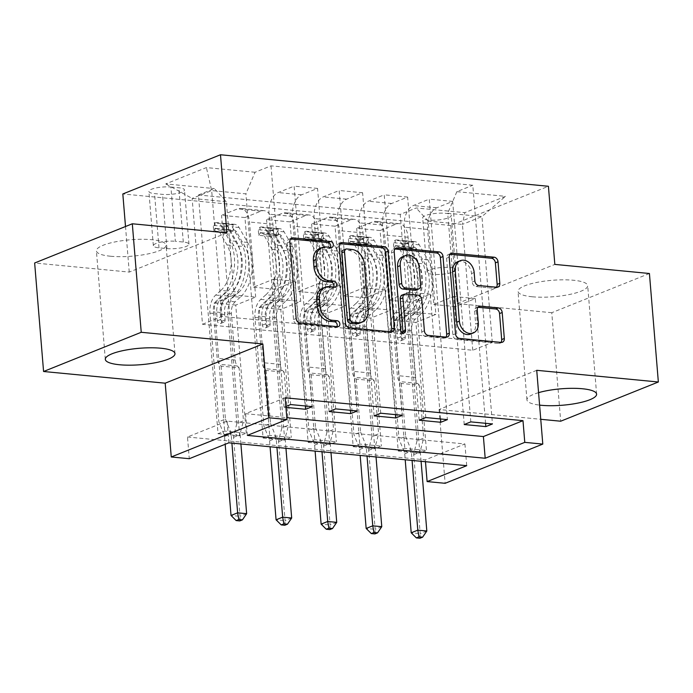 <?xml version="1.0" encoding="UTF-8"?>
<svg xmlns="http://www.w3.org/2000/svg" width="693" height="693" viewBox="0 0 693 693"><rect width="100%" height="100%" fill="white"/><g stroke="black" fill="none" stroke-linecap="round" stroke-linejoin="round"><path stroke-width="0.52" stroke-dasharray="3.46 2.6" d="M532.259 296.777A34.953 8.238 -4.7 0 1 518.017 291.372A34.953 8.238 -4.7 0 1 536.789 282.423A34.953 8.238 -4.7 0 1 573.44 280.249A34.953 8.238 -4.7 0 1 587.69 285.646A34.953 8.238 -4.7 0 1 568.91 294.603A34.953 8.238 -4.7 0 1 532.259 296.777M538.565 392.654A34.953 8.238 175.3 0 0 526.94 399.878A34.953 8.238 175.3 0 0 539.587 405.11M110.637 256.245A34.953 8.238 -4.7 0 1 96.396 250.84A34.953 8.238 -4.7 0 1 115.168 241.892A34.953 8.238 -4.7 0 1 151.819 239.709A34.953 8.238 -4.7 0 1 166.06 245.114A34.953 8.238 -4.7 0 1 147.288 254.062A34.953 8.238 -4.7 0 1 110.637 256.245M428.517 220.071A14.336 3.378 -4.7 0 1 422.678 217.853A14.336 3.378 -4.7 0 1 430.379 214.18A14.336 3.378 -4.7 0 1 445.417 213.288A14.336 3.378 -4.7 0 1 451.256 215.506A14.336 3.378 -4.7 0 1 443.555 219.179A14.336 3.378 -4.7 0 1 428.517 220.071M432.978 274.324A14.336 3.378 -4.7 0 1 427.139 272.106A14.336 3.378 -4.7 0 1 434.84 268.434A14.336 3.378 -4.7 0 1 449.87 267.541A14.336 3.378 -4.7 0 1 455.717 269.759A14.336 3.378 -4.7 0 1 448.016 273.432A14.336 3.378 -4.7 0 1 432.978 274.324M649.428 273.501L551.767 312.708L560.689 421.214M285.152 397.791L245.565 413.686L286.789 417.654M285.871 406.47L284.035 407.207L285.94 407.389M187.491 437.006L425.329 459.866L464.925 443.97L227.087 421.11L187.491 437.006L189.276 458.705M218.052 433.705L239.674 435.784L246.266 433.134L224.645 431.055L218.052 433.705L198.423 194.993L214.388 188.583L226.377 201.706L234.052 295.019L255.674 297.098L235.741 305.093L246.266 433.134M263.097 438.037L284.719 440.116L291.311 437.465L269.69 435.386L263.097 438.037L244.967 217.55L221.543 215.298L237.508 208.888A17.923 10.56 95.5 0 1 240.653 208.411A17.923 10.56 95.5 0 1 249.497 222.011L255.674 297.098M308.142 442.368L329.764 444.447L336.356 441.796L314.735 439.717L308.142 442.368L290.012 221.881L266.588 219.629L282.553 213.219A17.923 10.56 95.5 0 1 285.698 212.734A17.923 10.56 95.5 0 1 294.542 226.342L300.719 301.429L280.786 309.424L291.311 437.465M353.187 446.69L374.809 448.769L381.401 446.127L359.78 444.048L353.187 446.69L335.057 226.213L311.633 223.96L327.598 217.55A17.923 10.56 95.5 0 1 330.743 217.065A17.923 10.56 95.5 0 1 339.587 230.674L345.764 305.76L325.831 313.756L336.356 441.796M398.232 451.022L419.854 453.101L426.446 450.459L404.825 448.38L398.232 451.022L380.102 230.544L356.678 228.292L372.643 221.881A17.923 10.56 95.5 0 1 375.788 221.396A17.923 10.56 95.5 0 1 384.632 235.005L390.809 310.092L370.876 318.087L381.401 446.127M170.911 187.032L178.846 187.794A13.895 3.274 -4.7 0 1 184.503 189.934A13.895 3.274 -4.7 0 1 177.044 193.494A13.895 3.274 -4.7 0 1 162.474 194.361L154.548 193.598A13.895 3.274 -4.7 0 1 148.891 191.45A13.895 3.274 -4.7 0 1 156.349 187.89A13.895 3.274 -4.7 0 1 170.911 187.032L175.372 241.277L183.298 242.039A13.895 3.274 -4.7 0 1 188.964 244.187A13.895 3.274 -4.7 0 1 181.505 247.748A13.895 3.274 -4.7 0 1 166.935 248.614L159.009 247.851A13.895 3.274 -4.7 0 1 153.344 245.703A13.895 3.274 -4.7 0 1 160.811 242.143A13.895 3.274 -4.7 0 1 175.372 241.277M551.767 312.708L457.172 303.612L450.753 225.494L548.414 186.278M450.753 225.494L122.826 193.962M202.495 324.281L222.02 316.432L492.29 342.42L472.765 350.26L202.495 324.281L192.143 198.415L211.677 190.566L245.911 193.858L255.041 172.262L271.006 165.852L472.808 185.248L492.437 423.96M255.041 172.262L206.393 167.585L165.74 183.905L214.388 188.583M198.423 194.993L400.225 214.397L416.19 207.978L464.838 212.656L505.492 196.336L456.843 191.666L472.808 185.248M536.729 370.313L439.067 409.52L540.757 419.3M439.067 409.52L445.131 483.307M425.329 459.866L425.485 461.711M226.906 232.874L129.244 272.089L34.65 262.993M129.244 272.089L125.502 226.516M222.02 316.432L211.677 190.566L206.393 167.585M226.377 201.706L192.143 198.415L165.74 183.905M472.765 350.26L462.413 224.393L428.179 221.102L435.854 314.414L415.921 322.418L426.446 450.459M380.102 230.544L396.067 224.134A17.923 10.56 95.5 0 1 399.211 223.648A17.923 10.56 95.5 0 1 408.056 237.257L414.232 312.335L435.854 314.414M335.057 226.213L351.022 219.802A17.923 10.56 95.5 0 1 354.166 219.317A17.923 10.56 95.5 0 1 363.011 232.926L369.187 308.013L390.809 310.092M290.012 221.881L305.977 215.471A17.923 10.56 95.5 0 1 309.121 214.986A17.923 10.56 95.5 0 1 317.966 228.595L324.142 303.681L345.764 305.76M244.967 217.55L260.932 211.14A17.923 10.56 95.5 0 1 264.076 210.663A17.923 10.56 95.5 0 1 272.921 224.263L279.097 299.35L300.719 301.429M492.29 342.42L481.947 216.554L462.413 224.393L464.838 212.656M284.035 407.207L273.51 279.175L253.577 287.179L245.911 193.858M253.577 287.179L275.199 289.25L269.031 214.172A17.923 10.56 95.5 0 1 278.162 192.567L294.127 186.157L312.257 406.635M329.08 411.538L318.555 283.506L298.622 291.502L292.455 216.424A17.923 10.56 95.5 0 1 301.585 194.82L317.55 188.409L335.681 408.887M298.622 291.502L320.244 293.581L314.076 218.503A17.923 10.56 95.5 0 1 323.207 196.899L339.172 190.488L357.302 410.966M374.125 415.869L363.6 287.838L343.667 295.833L337.5 220.755A17.923 10.56 95.5 0 1 346.63 199.151L362.595 192.741L380.726 413.219M343.667 295.833L365.289 297.912L359.121 222.825A17.923 10.56 95.5 0 1 368.252 201.23L384.217 194.82L402.347 415.298M419.17 420.201L408.645 292.169L388.712 300.164L382.545 225.078A17.923 10.56 95.5 0 1 391.675 203.482L407.64 197.072L425.771 417.55M388.712 300.164L410.334 302.243L404.166 227.157A17.923 10.56 95.5 0 1 413.297 205.561L429.262 199.151L447.392 419.629M464.215 424.532L453.69 296.5L433.757 304.496L427.59 229.409A17.923 10.56 95.5 0 1 436.72 207.813L452.685 201.403L470.816 421.881M433.757 304.496L455.379 306.575L447.713 213.262L481.947 216.554L505.492 196.336M245.565 413.686L247.349 435.395M227.087 421.11L228.872 442.81M464.925 443.97L466.71 465.679M234.052 295.019L214.12 303.014L224.645 431.055M239.674 435.784L221.543 215.298M214.12 303.014L235.741 305.093M284.719 440.116L266.588 219.629M329.764 444.447L311.633 223.96M374.809 448.769L356.678 228.292M419.854 453.101L400.225 214.397M271.006 165.852L290.636 404.556M305.388 405.977L295.131 281.254L275.199 289.25M273.51 279.175L295.131 281.254M452.685 201.403L429.262 199.151M407.64 197.072L384.217 194.82M362.595 192.741L339.172 190.488M317.55 188.409L294.127 186.157M279.097 299.35L259.165 307.346L269.69 435.386M259.165 307.346L280.786 309.424M350.433 410.308L340.176 285.585L320.244 293.581M318.555 283.506L340.176 285.585M395.478 414.639L385.221 289.917L365.289 297.912M363.6 287.838L385.221 289.917M324.142 303.681L304.21 311.677L314.735 439.717M304.21 311.677L325.831 313.756M440.523 418.97L430.266 294.248L410.334 302.243M408.645 292.169L430.266 294.248M369.187 308.013L349.255 316.008L359.78 444.048M349.255 316.008L370.876 318.087M456.843 191.666L447.713 213.262M485.568 423.302L475.311 298.579L455.379 306.575M453.69 296.5L475.311 298.579M414.232 312.335L394.3 320.339L404.825 448.38M428.179 221.102L416.19 207.978M394.3 320.339L415.921 322.418M457.172 303.612L554.833 264.405M330.422 247.384A3.075 2.382 68.1 0 1 329.374 248.389A3.075 2.382 68.1 0 1 328.473 248.51L323.614 248.042A14.077 10.88 68.1 0 0 319.49 248.614M322.747 288.236A14.077 10.88 68.1 0 1 326.871 287.664L331.73 288.132A3.075 2.382 68.1 0 0 332.64 288.011A3.075 2.382 68.1 0 0 333.679 287.006M290.592 238.955L290.402 238.938A4.401 3.396 68.1 0 0 289.111 239.111A4.401 3.396 68.1 0 0 287.214 242.853L293.52 319.542A4.401 3.396 68.1 0 0 297.41 324.142L334.988 327.754A3.075 2.382 68.1 0 0 335.897 327.624A3.075 2.382 68.1 0 0 336.937 326.628M339.934 243.693L339.743 243.676A4.401 3.396 68.1 0 0 338.461 243.858A4.401 3.396 68.1 0 0 336.564 247.6L342.862 324.281A4.401 3.396 68.1 0 0 346.751 328.88L388.487 332.9A4.401 3.396 68.1 0 0 389.778 332.718A4.401 3.396 68.1 0 0 390.947 331.817M359.407 323.215A14.077 10.88 68.1 0 0 365.48 311.244L361.694 265.228A14.077 10.88 68.1 0 0 349.255 250.511L344.126 250.017A3.075 2.382 68.1 0 0 343.226 250.138M402.685 332.848A3.075 2.382 68.1 0 1 401.594 333.948A3.075 2.382 68.1 0 1 397.973 330.847L391.562 252.884A4.401 3.396 68.1 0 1 393.459 249.142A4.401 3.396 68.1 0 1 394.75 248.969L394.932 248.986M402.165 295.209A4.401 3.396 68.1 0 1 403.447 295.027L415.298 296.171A4.401 3.396 68.1 0 1 419.187 300.771L421.742 331.869A4.401 3.396 68.1 0 0 425.632 336.469L443.494 338.184A4.401 3.396 68.1 0 0 444.785 338.002A4.401 3.396 68.1 0 0 445.945 337.11M416.095 290.02A4.401 3.396 68.1 0 0 418 286.278L416.536 268.494A11.764 9.096 68.1 0 0 402.685 256.67M457.675 261.746A11.764 9.096 68.1 0 1 471.517 273.57L472.21 281.982A4.401 3.396 68.1 0 0 476.1 286.581L493.962 288.305A4.401 3.396 68.1 0 0 495.252 288.123A4.401 3.396 68.1 0 0 496.413 287.223M470.59 334.061A11.764 9.096 68.1 0 0 475.667 324.055L478.309 322.999M477.979 307.268L477.798 307.25A4.401 3.396 68.1 0 0 476.507 307.423A4.401 3.396 68.1 0 0 474.61 311.166L475.667 324.055M449.939 254.27L449.757 254.253A4.401 3.396 68.1 0 0 448.466 254.435A4.401 3.396 68.1 0 0 446.569 258.177L452.875 334.858A4.401 3.396 68.1 0 0 456.756 339.457L498.501 343.468A4.401 3.396 68.1 0 0 499.783 343.295A4.401 3.396 68.1 0 0 500.952 342.394M224.047 226.403L224.506 232.042L233.394 230.275L232.926 224.627L224.047 226.403L213.236 225.364L214.908 222.895L215.376 228.543A6.046 3.569 95.5 0 1 216.303 228.43A6.046 3.569 95.5 0 1 218.442 230.041L226.975 244.932A28.456 16.771 95.5 0 1 220.885 290.419L227.728 291.077L222.566 295.694A16.355 9.641 -84.5 0 0 216.77 313.782L217.351 320.824A2.685 2.079 68.1 0 0 219.724 323.631A2.685 2.079 68.1 0 0 220.513 323.527A2.685 2.079 68.1 0 0 221.673 321.24L221.093 314.198A16.355 9.641 95.5 0 1 226.888 296.11L232.051 291.493L238.903 292.151L233.732 296.769A16.355 9.641 -84.5 0 0 227.936 314.856L236.867 423.458L243.468 420.807L239.111 367.853L221.093 366.121L219.404 364.275A9.737 5.735 95.5 0 1 217.178 358.281L213.357 311.746A10.534 6.202 -84.5 0 1 217.082 300.104L222.254 295.487A34.278 20.201 95.5 0 0 229.591 240.688L221.05 225.797A11.876 6.999 95.5 0 0 216.857 222.626L223.778 223.293A11.876 6.999 95.5 0 1 227.902 226.455L236.434 241.346A34.278 20.201 95.5 0 1 229.097 296.145L222.254 295.487M232.926 224.627A11.876 6.999 95.5 0 1 234.875 224.359A11.876 6.999 95.5 0 1 239.068 227.521L247.609 242.42A34.278 20.201 95.5 0 1 240.272 297.219L233.42 296.561L228.257 301.178A10.534 6.202 -84.5 0 0 224.523 312.82L225.104 319.863A2.685 2.079 -111.9 0 1 223.943 322.15A2.685 2.079 -111.9 0 1 223.155 322.254A2.685 2.079 -111.9 0 1 220.781 319.447L220.201 312.404A10.534 6.202 95.5 0 1 223.934 300.762L229.097 296.145M214.908 222.895A11.876 6.999 95.5 0 1 216.857 222.626M220.885 290.419L215.714 295.036A16.355 9.641 -84.5 0 0 209.918 313.123L218.849 421.725L224.142 434.832A4.479 3.465 -111.9 0 1 224.532 436.477L225.173 444.291M221.093 366.121L225.45 419.074L218.849 421.725M233.394 230.275A6.046 3.569 95.5 0 1 234.321 230.163A6.046 3.569 95.5 0 1 236.46 231.774L244.993 246.665A28.456 16.771 95.5 0 1 238.903 292.151M240.272 297.219L235.1 301.836A10.534 6.202 -84.5 0 0 231.375 313.479L235.196 360.014A9.737 5.735 -84.5 0 0 237.422 366.008L239.111 367.853M224.506 232.042L213.695 231.003L213.236 225.364M215.376 228.543L213.695 231.003M227.728 291.077A28.456 16.771 -84.5 0 0 233.818 245.591L225.286 230.7A6.046 3.569 -84.5 0 0 224.298 229.539L228.621 229.955A6.046 3.569 95.5 0 1 229.608 231.115L238.141 246.006A28.456 16.771 95.5 0 1 232.051 291.493M246.639 513.686L240.038 516.337L233.541 437.344A4.479 3.465 -111.9 0 1 233.671 435.75L236.867 423.458M239.778 520.928L240.038 516.337L231.029 515.471M233.42 296.561A34.278 20.201 -84.5 0 0 240.757 241.762L232.224 226.871A11.876 6.999 -84.5 0 0 228.101 223.709L234.875 224.359M228.621 229.955L228.101 223.709L223.778 223.293L224.298 229.539M216.303 228.43L223.718 229.14L223.233 223.345L223.709 223.285M225.45 419.074L230.734 432.181A4.479 3.465 -111.9 0 1 231.133 433.827L231.895 443.104M240.904 443.97L240.142 434.693A4.479 3.465 -111.9 0 1 240.272 433.099L243.468 420.807M269.092 230.734L269.551 236.374L278.439 234.606L277.971 228.959L269.092 230.734L258.281 229.695L259.953 227.226L260.421 232.874A6.046 3.569 95.5 0 1 261.348 232.761A6.046 3.569 95.5 0 1 263.487 234.373L272.02 249.263A28.456 16.771 95.5 0 1 265.93 294.75L272.773 295.409L267.611 300.026A16.355 9.641 -84.5 0 0 261.815 318.113L262.396 325.156A2.685 2.079 68.1 0 0 264.769 327.962A2.685 2.079 68.1 0 0 265.558 327.858A2.685 2.079 68.1 0 0 266.718 325.571L266.138 318.529A16.355 9.641 95.5 0 1 271.933 300.441L277.105 295.824L283.948 296.483L278.777 301.1A16.355 9.641 -84.5 0 0 272.981 319.187L281.912 427.789L288.513 425.138L284.156 372.184L266.138 370.452L264.449 368.607A9.737 5.735 95.5 0 1 262.223 362.612L258.402 316.077A10.534 6.202 -84.5 0 1 262.127 304.435L267.299 299.818A34.278 20.201 95.5 0 0 274.636 245.019L266.095 230.119A11.876 6.999 95.5 0 0 261.902 226.957L268.823 227.625A11.876 6.999 95.5 0 1 272.947 230.778L281.479 245.677A34.278 20.201 95.5 0 1 274.142 300.476L267.299 299.818M277.971 228.959A11.876 6.999 95.5 0 1 279.92 228.69A11.876 6.999 95.5 0 1 284.113 231.852L292.654 246.751A34.278 20.201 95.5 0 1 285.317 301.55L278.465 300.892L273.302 305.509A10.534 6.202 -84.5 0 0 269.568 317.151L270.149 324.194A2.685 2.079 -111.9 0 1 268.988 326.481A2.685 2.079 -111.9 0 1 268.2 326.585A2.685 2.079 -111.9 0 1 265.826 323.778L265.246 316.736A10.534 6.202 95.5 0 1 268.979 305.093L274.142 300.476M259.953 227.226A11.876 6.999 95.5 0 1 261.902 226.957M265.93 294.75L260.759 299.367A16.355 9.641 -84.5 0 0 254.963 317.455L263.894 426.056L269.187 439.163A4.479 3.465 -111.9 0 1 269.577 440.809L270.071 446.768M266.138 370.452L270.495 423.406L263.894 426.056M278.439 234.606A6.046 3.569 95.5 0 1 279.366 234.494A6.046 3.569 95.5 0 1 281.505 236.105L290.038 250.996A28.456 16.771 95.5 0 1 283.948 296.483M285.317 301.55L280.145 306.167A10.534 6.202 -84.5 0 0 276.42 317.81L280.241 364.345A9.737 5.735 -84.5 0 0 282.467 370.339L284.156 372.184M269.551 236.374L258.74 235.334L258.281 229.695M260.421 232.874L258.74 235.334M272.773 295.409A28.456 16.771 -84.5 0 0 278.863 249.922L270.331 235.031A6.046 3.569 -84.5 0 0 269.343 233.87L273.666 234.286A6.046 3.569 95.5 0 1 274.653 235.447L283.186 250.338A28.456 16.771 95.5 0 1 277.105 295.824M291.684 518.017L285.083 520.668L278.586 441.675A4.479 3.465 -111.9 0 1 278.716 440.081L281.912 427.789M284.823 525.251L285.083 520.668L276.074 519.802M278.465 300.892A34.278 20.201 -84.5 0 0 285.802 246.093L277.269 231.193A11.876 6.999 -84.5 0 0 273.155 228.04L279.92 228.69M273.666 234.286L273.155 228.04L268.823 227.625L269.343 233.87M261.348 232.761L268.763 233.472L268.278 227.676L268.754 227.616M270.495 423.406L275.779 436.512A4.479 3.465 -111.9 0 1 276.178 438.158L276.94 447.427M285.949 448.293L285.187 439.024A4.479 3.465 -111.9 0 1 285.317 437.43L288.513 425.138M314.137 235.066L314.596 240.705L323.484 238.938L323.016 233.29L314.137 235.066L303.326 234.026L304.998 231.557L305.466 237.205A6.046 3.569 95.5 0 1 306.393 237.093A6.046 3.569 95.5 0 1 308.532 238.704L317.065 253.595A28.456 16.771 95.5 0 1 310.975 299.081L317.818 299.74L312.656 304.357A16.355 9.641 -84.5 0 0 306.86 322.444L307.441 329.478A2.685 2.079 68.1 0 0 309.814 332.293A2.685 2.079 68.1 0 0 310.603 332.19A2.685 2.079 68.1 0 0 311.763 329.894L311.183 322.86A16.355 9.641 95.5 0 1 316.978 304.773L322.15 300.156L328.993 300.814L323.822 305.431A16.355 9.641 -84.5 0 0 318.035 323.518L326.957 432.12L333.558 429.469L329.201 376.516L311.183 374.783L309.494 372.938A9.737 5.735 95.5 0 1 307.268 366.944L303.447 320.409A10.534 6.202 -84.5 0 1 307.172 308.766L312.344 304.149A34.278 20.201 95.5 0 0 319.681 249.35L311.14 234.451A11.876 6.999 95.5 0 0 306.947 231.289L313.868 231.956A11.876 6.999 95.5 0 1 317.992 235.109L326.524 250.008A34.278 20.201 95.5 0 1 319.187 304.807L312.344 304.149M323.016 233.29A11.876 6.999 95.5 0 1 324.965 233.021A11.876 6.999 95.5 0 1 329.158 236.183L337.699 251.083A34.278 20.201 95.5 0 1 330.362 305.882L323.51 305.223L318.347 309.84A10.534 6.202 -84.5 0 0 314.613 321.483L315.194 328.517A2.685 2.079 -111.9 0 1 314.033 330.804A2.685 2.079 -111.9 0 1 313.245 330.916A2.685 2.079 -111.9 0 1 310.871 328.101L310.291 321.067A10.534 6.202 95.5 0 1 314.024 309.424L319.187 304.807M304.998 231.557A11.876 6.999 95.5 0 1 306.947 231.289M310.975 299.081L305.804 303.699A16.355 9.641 -84.5 0 0 300.008 321.786L308.939 430.388L314.232 443.494A4.479 3.465 -111.9 0 1 314.622 445.14L315.116 451.1M311.183 374.783L315.54 427.737L308.939 430.388M323.484 238.938A6.046 3.569 95.5 0 1 324.411 238.825A6.046 3.569 95.5 0 1 326.55 240.436L335.083 255.327A28.456 16.771 95.5 0 1 328.993 300.814M330.362 305.882L325.19 310.499A10.534 6.202 -84.5 0 0 321.465 322.141L325.286 368.676A9.737 5.735 -84.5 0 0 327.512 374.67L329.201 376.516M314.596 240.705L303.785 239.665L303.326 234.026M305.466 237.205L303.785 239.665M317.818 299.74A28.456 16.771 -84.5 0 0 323.908 254.253L315.376 239.362A6.046 3.569 -84.5 0 0 314.388 238.201L318.711 238.617A6.046 3.569 95.5 0 1 319.698 239.778L328.231 254.669A28.456 16.771 95.5 0 1 322.15 300.156M336.729 522.349L330.128 524.999L323.631 446.006A4.479 3.465 -111.9 0 1 323.761 444.412L326.957 432.12M329.868 529.582L330.128 524.999L321.119 524.133M323.51 305.223A34.278 20.201 -84.5 0 0 330.847 250.424L322.314 235.525A11.876 6.999 -84.5 0 0 318.2 232.372L324.965 233.021M318.711 238.617L318.2 232.372L313.868 231.956L314.388 238.201M306.393 237.093L313.808 237.803L313.323 232.008L313.799 231.947M315.54 427.737L320.824 440.843A4.479 3.465 -111.9 0 1 321.223 442.489L321.985 451.758M330.994 452.624L330.232 443.355A4.479 3.465 -111.9 0 1 330.362 441.762L333.558 429.469M359.182 239.388L359.641 245.036L368.529 243.269L368.061 237.621L359.182 239.388L348.371 238.349L350.043 235.889L350.511 241.536A6.046 3.569 95.5 0 1 351.438 241.424A6.046 3.569 95.5 0 1 353.577 243.035L362.11 257.926A28.456 16.771 95.5 0 1 356.02 303.413L362.863 304.071L357.701 308.688A16.355 9.641 -84.5 0 0 351.905 326.775L352.486 333.809A2.685 2.079 68.1 0 0 354.859 336.625A2.685 2.079 68.1 0 0 355.648 336.512A2.685 2.079 68.1 0 0 356.808 334.225L356.228 327.191A16.355 9.641 95.5 0 1 362.023 309.104L367.195 304.487L374.038 305.145L368.867 309.762A16.355 9.641 -84.5 0 0 363.08 327.85L372.002 436.451L378.603 433.801L374.246 380.847L356.228 379.114L354.539 377.269A9.737 5.735 95.5 0 1 352.313 371.275L348.492 324.74A10.534 6.202 -84.5 0 1 352.217 313.097L357.389 308.472A34.278 20.201 95.5 0 0 364.726 253.681L356.185 238.782A11.876 6.999 95.5 0 0 351.992 235.62L358.913 236.287A11.876 6.999 95.5 0 1 363.037 239.44L371.569 254.34A34.278 20.201 95.5 0 1 364.232 309.13L357.389 308.472M368.061 237.621A11.876 6.999 95.5 0 1 370.01 237.352A11.876 6.999 95.5 0 1 374.203 240.514L382.744 255.414A34.278 20.201 95.5 0 1 375.407 310.204L368.555 309.546L363.392 314.172A10.534 6.202 -84.5 0 0 359.658 325.814L360.239 332.848A2.685 2.079 -111.9 0 1 359.078 335.135A2.685 2.079 -111.9 0 1 358.29 335.247A2.685 2.079 -111.9 0 1 355.916 332.432L355.336 325.398A10.534 6.202 95.5 0 1 359.069 313.756L364.232 309.13M350.043 235.889A11.876 6.999 95.5 0 1 351.992 235.62M356.02 303.413L350.849 308.03A16.355 9.641 -84.5 0 0 345.062 326.117L353.984 434.719L359.277 447.825A4.479 3.465 -111.9 0 1 359.667 449.471L360.161 455.431M356.228 379.114L360.585 432.068L353.984 434.719M368.529 243.269A6.046 3.569 95.5 0 1 369.456 243.148A6.046 3.569 95.5 0 1 371.595 244.768L380.128 259.658A28.456 16.771 95.5 0 1 374.038 305.145M375.407 310.204L370.235 314.83A10.534 6.202 -84.5 0 0 366.51 326.472L370.331 373.007A9.737 5.735 -84.5 0 0 372.557 379.002L374.246 380.847M359.641 245.036L348.83 243.997L348.371 238.349M350.511 241.536L348.83 243.997M362.863 304.071A28.456 16.771 -84.5 0 0 368.953 258.584L360.421 243.693A6.046 3.569 -84.5 0 0 359.433 242.533L363.756 242.948A6.046 3.569 95.5 0 1 364.743 244.109L373.276 259A28.456 16.771 95.5 0 1 367.195 304.487M381.774 526.68L375.173 529.331L368.676 450.337A4.479 3.465 -111.9 0 1 368.806 448.743L372.002 436.451M374.913 533.913L375.173 529.331L366.164 528.464M368.555 309.546A34.278 20.201 -84.5 0 0 375.892 254.755L367.359 239.856A11.876 6.999 -84.5 0 0 363.245 236.703L370.01 237.352M363.756 242.948L363.245 236.703L358.913 236.287L359.433 242.533M351.438 241.424L358.853 242.134L358.368 236.339L358.844 236.278M360.585 432.068L365.869 445.175A4.479 3.465 -111.9 0 1 366.268 446.82L367.03 456.089M376.039 456.956L375.277 447.687A4.479 3.465 -111.9 0 1 375.407 446.093L378.603 433.801M404.227 243.719L404.686 249.367L413.574 247.6L413.106 241.952L404.227 243.719L393.416 242.68L395.088 240.22L395.556 245.868A6.046 3.569 95.5 0 1 396.483 245.746A6.046 3.569 95.5 0 1 398.622 247.358L407.155 262.257A28.456 16.771 95.5 0 1 401.065 307.744L407.908 308.402L402.746 313.019A16.355 9.641 -84.5 0 0 396.95 331.107L397.531 338.141A2.685 2.079 68.1 0 0 399.904 340.956A2.685 2.079 68.1 0 0 400.693 340.843A2.685 2.079 68.1 0 0 401.853 338.556L401.273 331.523A16.355 9.641 95.5 0 1 407.068 313.435L412.24 308.818L419.083 309.476L413.912 314.094A16.355 9.641 -84.5 0 0 408.125 332.181L417.047 440.774L423.648 438.132L419.291 385.178L401.273 383.446L399.584 381.6A9.737 5.735 95.5 0 1 397.358 375.606L393.537 329.071A10.534 6.202 -84.5 0 1 397.262 317.42L402.434 312.803A34.278 20.201 95.5 0 0 409.771 258.004L401.238 243.113A11.876 6.999 95.5 0 0 397.037 239.951L403.958 240.618A11.876 6.999 95.5 0 1 408.082 243.771L416.614 258.662A34.278 20.201 95.5 0 1 409.277 313.461L402.434 312.803M413.106 241.952A11.876 6.999 95.5 0 1 415.055 241.684A11.876 6.999 95.5 0 1 419.256 244.846L427.789 259.736A34.278 20.201 95.5 0 1 420.452 314.535L413.6 313.877L408.437 318.494A10.534 6.202 -84.5 0 0 404.703 330.145L405.284 337.179A2.685 2.079 -111.9 0 1 404.123 339.466A2.685 2.079 -111.9 0 1 403.335 339.579A2.685 2.079 -111.9 0 1 400.961 336.763L400.381 329.729A10.534 6.202 95.5 0 1 404.114 318.078L409.277 313.461M395.088 240.22A11.876 6.999 95.5 0 1 397.037 239.951M401.065 307.744L395.894 312.361A16.355 9.641 -84.5 0 0 390.107 330.448L399.029 439.05L404.322 452.157A4.479 3.465 -111.9 0 1 404.712 453.802L405.206 459.762M401.273 383.446L405.63 436.399L399.029 439.05M413.574 247.6A6.046 3.569 95.5 0 1 414.501 247.479A6.046 3.569 95.5 0 1 416.64 249.09L425.173 263.99A28.456 16.771 95.5 0 1 419.083 309.476M420.452 314.535L415.28 319.152A10.534 6.202 -84.5 0 0 411.555 330.804L415.376 377.339A9.737 5.735 -84.5 0 0 417.602 383.333L419.291 385.178M404.686 249.367L393.875 248.328L393.416 242.68M395.556 245.868L393.875 248.328M407.908 308.402A28.456 16.771 -84.5 0 0 413.998 262.916L405.466 248.016A6.046 3.569 -84.5 0 0 404.478 246.864L408.801 247.28A6.046 3.569 95.5 0 1 409.788 248.432L418.321 263.331A28.456 16.771 95.5 0 1 412.24 308.818M426.819 531.011L420.218 533.662L413.721 454.669A4.479 3.465 -111.9 0 1 413.851 453.075L417.047 440.774M419.958 538.244L420.218 533.662L411.209 532.796M413.6 313.877A34.278 20.201 -84.5 0 0 420.937 259.078L412.404 244.187A11.876 6.999 -84.5 0 0 408.29 241.034L415.055 241.684M408.801 247.28L408.29 241.034L403.958 240.618L404.478 246.864M396.483 245.746L403.898 246.465L403.413 240.67L403.889 240.61M405.63 436.399L410.914 449.506A4.479 3.465 -111.9 0 1 411.313 451.152L412.075 460.421M421.084 461.287L420.322 452.018A4.479 3.465 -111.9 0 1 420.452 450.424L423.648 438.132M408.056 237.257L384.632 235.005M363.011 232.926L339.587 230.674M317.966 228.595L294.542 226.342M272.921 224.263L249.497 222.011M292.455 216.424L269.031 214.172M337.5 220.755L314.076 218.503M382.545 225.078L359.121 222.825M427.59 229.409L404.166 227.157M301.585 194.82L278.162 192.567M260.932 211.14L237.508 208.888M305.977 215.471L282.553 213.219M346.63 199.151L323.207 196.899M351.022 219.802L327.598 217.55M391.675 203.482L368.252 201.23M396.067 224.134L372.643 221.881M436.72 207.813L413.297 205.561M159.009 247.851L154.548 193.598M166.935 248.614L162.474 194.361M183.298 242.039L178.846 187.794M323.614 248.042L326.256 246.985M331.73 288.132L334.373 287.075M326.871 287.664L329.513 286.607M334.988 327.754L337.63 326.689M297.41 324.142L300.052 323.077M293.52 319.542L296.162 318.477M287.214 242.853L289.856 241.796M328.473 248.51L331.115 247.453M388.487 332.9L391.129 331.834M346.751 328.88L349.393 327.824M342.862 324.281L345.504 323.224M336.564 247.6L339.198 246.543M344.126 250.017L346.769 248.96M365.48 311.244L368.122 310.178M361.694 265.228L364.336 264.172M349.255 250.511L351.897 249.454M443.494 338.184L446.136 337.127M425.632 336.469L428.274 335.403M421.742 331.869L424.385 330.804M419.187 300.771L421.829 299.705M415.298 296.171L417.94 295.105M403.447 295.027L406.089 293.971M397.973 330.847L400.615 329.79M391.562 252.884L394.204 251.828M416.536 268.494L419.17 267.437M418 286.278L420.634 285.221M493.962 288.305L496.604 287.24M476.1 286.581L478.742 285.525M472.21 281.982L474.852 280.925M471.517 273.57L474.159 272.514M474.61 311.166L477.252 310.109M498.501 343.468L501.134 342.411M456.756 339.457L459.398 338.401M452.875 334.858L455.509 333.801M446.569 258.177L449.203 257.112M220.781 319.447L217.351 320.824M232.709 224.671L214.865 222.955M215.332 228.603L233.169 230.31M236.434 241.346L229.591 240.688M226.975 244.932L233.818 245.591M220.201 312.404L213.357 311.746M235.196 360.014L217.178 358.281M231.375 313.479L224.523 312.82M209.918 313.123L216.77 313.782M221.093 314.198L227.936 314.856M223.934 300.762L217.082 300.104M235.1 301.836L228.257 301.178M215.714 295.036L222.566 295.694M226.888 296.11L233.732 296.769M247.609 242.42L240.757 241.762M238.141 246.006L244.993 246.665M227.902 226.455L221.05 225.797M218.442 230.041L225.286 230.7M239.068 227.521L232.224 226.871M229.608 231.115L236.46 231.774M237.422 366.008L219.404 364.275M224.142 434.832L230.734 432.181M224.532 436.477L231.133 433.827M233.541 437.344L240.142 434.693M233.671 435.75L240.272 433.099M225.104 319.863L221.673 321.24M265.826 323.778L262.396 325.156M277.754 229.002L259.91 227.287M260.377 232.926L278.214 234.641M281.479 245.677L274.636 245.019M272.02 249.263L278.863 249.922M265.246 316.736L258.402 316.077M280.241 364.345L262.223 362.612M276.42 317.81L269.568 317.151M254.963 317.455L261.815 318.113M266.138 318.529L272.981 319.187M268.979 305.093L262.127 304.435M280.145 306.167L273.302 305.509M260.759 299.367L267.611 300.026M271.933 300.441L278.777 301.1M292.654 246.751L285.802 246.093M283.186 250.338L290.038 250.996M272.947 230.778L266.095 230.119M263.487 234.373L270.331 235.031M284.113 231.852L277.269 231.193M274.653 235.447L281.505 236.105M282.467 370.339L264.449 368.607M269.187 439.163L275.779 436.512M269.577 440.809L276.178 438.158M278.586 441.675L285.187 439.024M278.716 440.081L285.317 437.43M270.149 324.194L266.718 325.571M310.871 328.101L307.441 329.478M322.799 233.333L304.955 231.618M305.422 237.257L323.259 238.972M326.524 250.008L319.681 249.35M317.065 253.595L323.908 254.253M310.291 321.067L303.447 320.409M325.286 368.676L307.268 366.944M321.465 322.141L314.613 321.483M300.008 321.786L306.86 322.444M311.183 322.86L318.035 323.518M314.024 309.424L307.172 308.766M325.19 310.499L318.347 309.84M305.804 303.699L312.656 304.357M316.978 304.773L323.822 305.431M337.699 251.083L330.847 250.424M328.231 254.669L335.083 255.327M317.992 235.109L311.14 234.451M308.532 238.704L315.376 239.362M329.158 236.183L322.314 235.525M319.698 239.778L326.55 240.436M327.512 374.67L309.494 372.938M314.232 443.494L320.824 440.843M314.622 445.14L321.223 442.489M323.631 446.006L330.232 443.355M323.761 444.412L330.362 441.762M315.194 328.517L311.763 329.894M355.916 332.432L352.486 333.809M367.844 237.664L350 235.949M350.467 241.588L368.304 243.304M371.569 254.34L364.726 253.681M362.11 257.926L368.953 258.584M355.336 325.398L348.492 324.74M370.331 373.007L352.313 371.275M366.51 326.472L359.658 325.814M345.062 326.117L351.905 326.775M356.228 327.191L363.08 327.85M359.069 313.756L352.217 313.097M370.235 314.83L363.392 314.172M350.849 308.03L357.701 308.688M362.023 309.104L368.867 309.762M382.744 255.414L375.892 254.755M373.276 259L380.128 259.658M363.037 239.44L356.185 238.782M353.577 243.035L360.421 243.693M374.203 240.514L367.359 239.856M364.743 244.109L371.595 244.768M372.557 379.002L354.539 377.269M359.277 447.825L365.869 445.175M359.667 449.471L366.268 446.82M368.676 450.337L375.277 447.687M368.806 448.743L375.407 446.093M360.239 332.848L356.808 334.225M400.961 336.763L397.531 338.141M412.889 241.996L395.045 240.28M395.512 245.92L413.349 247.635M416.614 258.662L409.771 258.004M407.155 262.257L413.998 262.916M400.381 329.729L393.537 329.071M415.376 377.339L397.358 375.606M411.555 330.804L404.703 330.145M390.107 330.448L396.95 331.107M401.273 331.523L408.125 332.181M404.114 318.078L397.262 317.42M415.28 319.152L408.437 318.494M395.894 312.361L402.746 313.019M407.068 313.435L413.912 314.094M427.789 259.736L420.937 259.078M418.321 263.331L425.173 263.99M408.082 243.771L401.238 243.113M398.622 247.358L405.466 248.016M419.256 244.846L412.404 244.187M409.788 248.432L416.64 249.09M417.602 383.333L399.584 381.6M404.322 452.157L410.914 449.506M404.712 453.802L411.313 451.152M413.721 454.669L420.322 452.018M413.851 453.075L420.452 450.424M405.284 337.179L401.853 338.556M526.94 399.878L518.017 291.372M105.31 359.346L96.396 250.84M427.139 272.106L422.678 217.853M264.076 210.663L240.653 208.411M309.121 214.986L285.698 212.734M354.166 219.317L330.743 217.065M399.211 223.648L375.788 221.396M153.344 245.703L148.891 191.45M188.964 244.187L184.503 189.934M455.717 269.759L451.256 215.506M174.982 353.621L166.06 245.114M596.604 394.152L587.69 285.646M332.64 288.011L335.273 286.945M335.897 327.624L338.531 326.568M289.111 239.111L291.753 238.054M329.374 248.389L332.016 247.332M389.778 332.718L392.42 331.661M338.461 243.858L341.095 242.801M444.785 338.002L447.418 336.945M401.594 333.948L404.236 332.883M393.459 249.142L396.101 248.085M476.507 307.423L479.149 306.367M499.783 343.295L502.425 342.229M448.466 254.435L451.108 253.378M495.252 288.123L497.886 287.067M226.906 229.444L234.321 230.163M223.943 322.15L220.513 323.527M271.951 233.775L279.366 234.494M268.988 326.481L265.558 327.858M316.996 238.106L324.411 238.825M314.033 330.804L310.603 332.19M362.041 242.437L369.456 243.148M359.078 335.135L355.648 336.512M407.086 246.769L414.501 247.479M404.123 339.466L400.693 340.843"/><path stroke-width="1.04" d="M333.35 244.707A3.075 2.382 68.1 0 0 330.622 241.493L293.044 237.872A4.401 3.396 68.1 0 0 291.753 238.054A4.401 3.396 68.1 0 0 289.856 241.796L296.162 318.477A4.401 3.396 68.1 0 0 300.052 323.077L337.63 326.689A3.075 2.382 68.1 0 0 338.531 326.568A3.075 2.382 68.1 0 0 339.865 323.952A3.075 2.382 68.1 0 0 337.144 320.729L332.276 320.261A14.077 10.88 68.1 0 1 319.837 305.544L319.308 299.151A14.077 10.88 68.1 0 1 325.389 287.179A14.077 10.88 68.1 0 1 329.513 286.607L334.373 287.075A3.075 2.382 68.1 0 0 335.273 286.945A3.075 2.382 68.1 0 0 336.607 284.329A3.075 2.382 68.1 0 0 333.879 281.107L329.019 280.639A14.077 10.88 68.1 0 1 316.58 265.921L316.051 259.529A14.077 10.88 68.1 0 1 322.132 247.557A14.077 10.88 68.1 0 1 326.256 246.985L331.115 247.453A3.075 2.382 68.1 0 0 332.016 247.332A3.075 2.382 68.1 0 0 333.35 244.707M330.422 247.384A3.075 2.382 68.1 0 0 330.708 245.772A3.075 2.382 68.1 0 0 327.988 242.55L290.592 238.955M336.937 326.628A3.075 2.382 68.1 0 0 337.222 325.008A3.075 2.382 68.1 0 0 334.502 321.786L329.634 321.318L332.276 320.261M333.679 287.006A3.075 2.382 68.1 0 0 333.965 285.386A3.075 2.382 68.1 0 0 331.245 282.172L326.377 281.704L329.019 280.639M539.587 405.11A34.953 8.238 175.3 0 0 541.181 405.284A34.953 8.238 175.3 0 0 577.832 403.109A34.953 8.238 175.3 0 0 596.604 394.152A34.953 8.238 175.3 0 0 582.363 388.747A34.953 8.238 175.3 0 0 538.565 392.654M160.741 348.215A34.953 8.238 175.3 0 0 124.09 350.398A34.953 8.238 175.3 0 0 105.31 359.346A34.953 8.238 175.3 0 0 119.56 364.752A34.953 8.238 175.3 0 0 156.211 362.569A34.953 8.238 175.3 0 0 174.982 353.621A34.953 8.238 175.3 0 0 160.741 348.215M496.604 287.24A4.401 3.396 68.1 0 0 497.886 287.067A4.401 3.396 68.1 0 0 499.792 283.324L498.016 261.807A4.401 3.396 68.1 0 0 494.135 257.207L452.39 253.196A4.401 3.396 68.1 0 0 451.108 253.378A4.401 3.396 68.1 0 0 449.203 257.112L455.509 333.801A4.401 3.396 68.1 0 0 459.398 338.401L501.134 342.411A4.401 3.396 68.1 0 0 502.425 342.229A4.401 3.396 68.1 0 0 504.322 338.496L502.191 312.508A4.401 3.396 68.1 0 0 498.302 307.909L480.44 306.185A4.401 3.396 68.1 0 0 479.149 306.367A4.401 3.396 68.1 0 0 477.252 310.109L478.309 322.999A11.764 9.096 68.1 0 1 473.232 333.004A11.764 9.096 68.1 0 1 459.39 321.171L455.232 270.694A11.764 9.096 68.1 0 1 460.317 260.681A11.764 9.096 68.1 0 1 474.159 272.514L474.852 280.925A4.401 3.396 68.1 0 0 478.742 285.525L496.604 287.24M524.774 442.359L542.792 444.092L445.131 483.307L427.113 481.574L466.71 465.679L228.872 442.81L189.276 458.705L171.258 456.973L268.919 417.766L286.937 419.499L247.349 435.395L485.187 458.255L524.774 442.359L522.99 420.66L285.152 397.791L286.937 419.499M132.311 223.778L141.233 332.285L43.572 371.5L34.65 262.993L132.311 223.778L226.906 232.874L220.487 154.756L548.414 186.278L554.833 264.405L649.428 273.501L658.35 381.999L536.729 370.313L542.792 444.092M43.572 371.5L165.194 383.186L262.855 343.979L141.233 332.285M262.855 343.979L268.919 417.766M388.011 251.23A4.401 3.396 68.1 0 0 384.13 246.63L342.385 242.619A4.401 3.396 68.1 0 0 341.095 242.801A4.401 3.396 68.1 0 0 339.198 246.543L345.504 323.224A4.401 3.396 68.1 0 0 349.393 327.824L391.129 331.834A4.401 3.396 68.1 0 0 392.42 331.661A4.401 3.396 68.1 0 0 394.317 327.919L388.011 251.23L385.377 252.295A4.401 3.396 68.1 0 0 381.488 247.696L339.934 243.693M397.392 247.903L439.128 251.923A4.401 3.396 68.1 0 1 443.018 256.523L449.324 333.203A4.401 3.396 68.1 0 1 447.418 336.945A4.401 3.396 68.1 0 1 446.136 337.127L428.274 335.403A4.401 3.396 68.1 0 1 424.385 330.804L421.829 299.705A4.401 3.396 68.1 0 0 417.94 295.105L406.089 293.971A4.401 3.396 68.1 0 0 404.799 294.144A4.401 3.396 68.1 0 0 402.902 297.886L405.561 330.266A3.075 2.382 68.1 0 1 404.236 332.883A3.075 2.382 68.1 0 1 400.615 329.79L394.204 251.828A4.401 3.396 68.1 0 1 396.101 248.085A4.401 3.396 68.1 0 1 397.392 247.903L395.045 248.848M540.757 419.3L560.689 421.214L658.35 381.999M286.789 417.654L483.402 436.555L522.99 420.66M285.94 407.389L305.656 409.286L312.257 406.635L290.636 404.556L285.871 406.47M329.08 411.538L350.701 413.617L357.302 410.966L335.681 408.887L329.08 411.538M374.125 415.869L395.746 417.948L402.347 415.298L380.726 413.219L374.125 415.869M419.17 420.201L440.791 422.28L447.392 419.629L425.771 417.55L419.17 420.201M464.215 424.532L485.836 426.611L492.437 423.96L470.816 421.881L464.215 424.532M220.487 154.756L122.826 193.962L125.502 226.516M425.485 461.711L427.113 481.574M165.194 383.186L171.258 456.973M483.402 436.555L485.187 458.255M305.656 409.286L305.388 405.977M350.701 413.617L350.433 410.308M395.746 417.948L395.478 414.639M440.791 422.28L440.523 418.97M485.836 426.611L485.568 423.302M322.132 247.557L319.49 248.614A14.077 10.88 68.1 0 0 313.418 260.594L316.051 259.529M326.377 281.704A14.077 10.88 68.1 0 1 313.938 266.978L313.418 260.594M325.389 287.179L322.747 288.236A14.077 10.88 68.1 0 0 316.675 300.208L319.308 299.151M329.634 321.318A14.077 10.88 68.1 0 1 317.195 306.601L316.675 300.208M390.947 331.817A4.401 3.396 68.1 0 0 391.675 328.976L385.377 252.295M346.769 248.96A3.075 2.382 68.1 0 0 345.868 249.082A3.075 2.382 68.1 0 0 344.534 251.706L350.069 319.014A3.075 2.382 68.1 0 0 352.789 322.236L357.917 322.73A14.077 10.88 68.1 0 0 362.041 322.158A14.077 10.88 68.1 0 0 368.122 310.178L364.336 264.172A14.077 10.88 68.1 0 0 351.897 249.454L346.769 248.96M345.868 249.082L343.226 250.138A3.075 2.382 68.1 0 0 341.9 252.763L344.534 251.706M362.041 322.158L359.407 323.215A14.077 10.88 68.1 0 1 355.284 323.787L350.156 323.293A3.075 2.382 68.1 0 1 347.436 320.071L341.9 252.763M394.932 248.986L436.486 252.98L439.128 251.923M445.945 337.11A4.401 3.396 68.1 0 0 446.682 334.26L440.376 257.579A4.401 3.396 68.1 0 0 436.486 252.98M404.799 294.144L402.165 295.209A4.401 3.396 68.1 0 0 400.259 298.952L402.928 331.323L405.561 330.266M402.685 332.848A3.075 2.382 68.1 0 0 402.928 331.323M419.17 267.437A11.764 9.096 68.1 0 0 405.327 255.604A11.764 9.096 68.1 0 0 400.251 265.618L401.715 283.402A4.401 3.396 68.1 0 0 405.596 288.002L417.446 289.146A4.401 3.396 68.1 0 0 418.737 288.964A4.401 3.396 68.1 0 0 420.634 285.221L419.17 267.437M405.327 255.604L402.685 256.67A11.764 9.096 68.1 0 0 397.609 266.675L400.251 265.618M418.737 288.964L416.095 290.02A4.401 3.396 68.1 0 1 414.812 290.202L402.962 289.059A4.401 3.396 68.1 0 1 399.073 284.459L397.609 266.675M460.317 260.681L457.675 261.746A11.764 9.096 68.1 0 0 452.598 271.751L455.232 270.694M473.232 333.004L470.59 334.061A11.764 9.096 68.1 0 1 456.748 322.236L452.598 271.751M500.952 342.394A4.401 3.396 68.1 0 0 501.689 339.553L499.549 313.565A4.401 3.396 68.1 0 0 495.66 308.965L477.979 307.268M496.413 287.223A4.401 3.396 68.1 0 0 497.15 284.381L495.382 262.872A4.401 3.396 68.1 0 0 491.493 258.264L449.939 254.27M225.173 444.291L231.029 515.471L237.63 512.82L246.639 513.686L240.904 443.97M231.895 443.104L237.63 512.82L238.816 519.516L236.174 520.582L239.778 520.928L242.42 519.863L238.816 519.516M246.639 513.686L242.42 519.863M236.174 520.582L231.029 515.471M270.071 446.768L276.074 519.802L282.675 517.151L291.684 518.017L285.949 448.293M276.94 447.427L282.675 517.151L283.861 523.847L281.219 524.904L284.823 525.251L287.465 524.194L283.861 523.847M291.684 518.017L287.465 524.194M281.219 524.904L276.074 519.802M315.116 451.1L321.119 524.133L327.72 521.482L336.729 522.349L330.994 452.624M321.985 451.758L327.72 521.482L328.906 528.179L326.264 529.235L329.868 529.582L332.51 528.525L328.906 528.179M336.729 522.349L332.51 528.525M326.264 529.235L321.119 524.133M360.161 455.431L366.164 528.464L372.765 525.814L381.774 526.68L376.039 456.956M367.03 456.089L372.765 525.814L373.951 532.51L371.309 533.567L374.913 533.913L377.555 532.856L373.951 532.51M381.774 526.68L377.555 532.856M371.309 533.567L366.164 528.464M405.206 459.762L411.209 532.796L417.81 530.145L426.819 531.011L421.084 461.287M412.075 460.421L417.81 530.145L418.996 536.841L416.354 537.898L419.958 538.244L422.6 537.188L418.996 536.841M426.819 531.011L422.6 537.188M416.354 537.898L411.209 532.796M327.988 242.55L330.622 241.493M334.502 321.786L337.144 320.729M331.245 282.172L333.879 281.107M313.938 266.978L316.58 265.921M317.195 306.601L319.837 305.544M290.696 238.816L293.044 237.872M391.675 328.976L394.317 327.919M340.046 243.564L342.385 242.619M381.488 247.696L384.13 246.63M347.436 320.071L350.069 319.014M350.156 323.293L352.789 322.236M355.284 323.787L357.917 322.73M440.376 257.579L443.018 256.523M446.682 334.26L449.324 333.203M400.259 298.952L402.902 297.886M399.073 284.459L401.715 283.402M402.962 289.059L405.596 288.002M414.812 290.202L417.446 289.146M456.748 322.236L459.39 321.171M478.092 307.129L480.44 306.185M495.66 308.965L498.302 307.909M499.549 313.565L502.191 312.508M501.689 339.553L504.322 338.496M450.052 254.132L452.39 253.196M491.493 258.264L494.135 257.207M495.382 262.872L498.016 261.807M497.15 284.381L499.792 283.324"/></g></svg>
